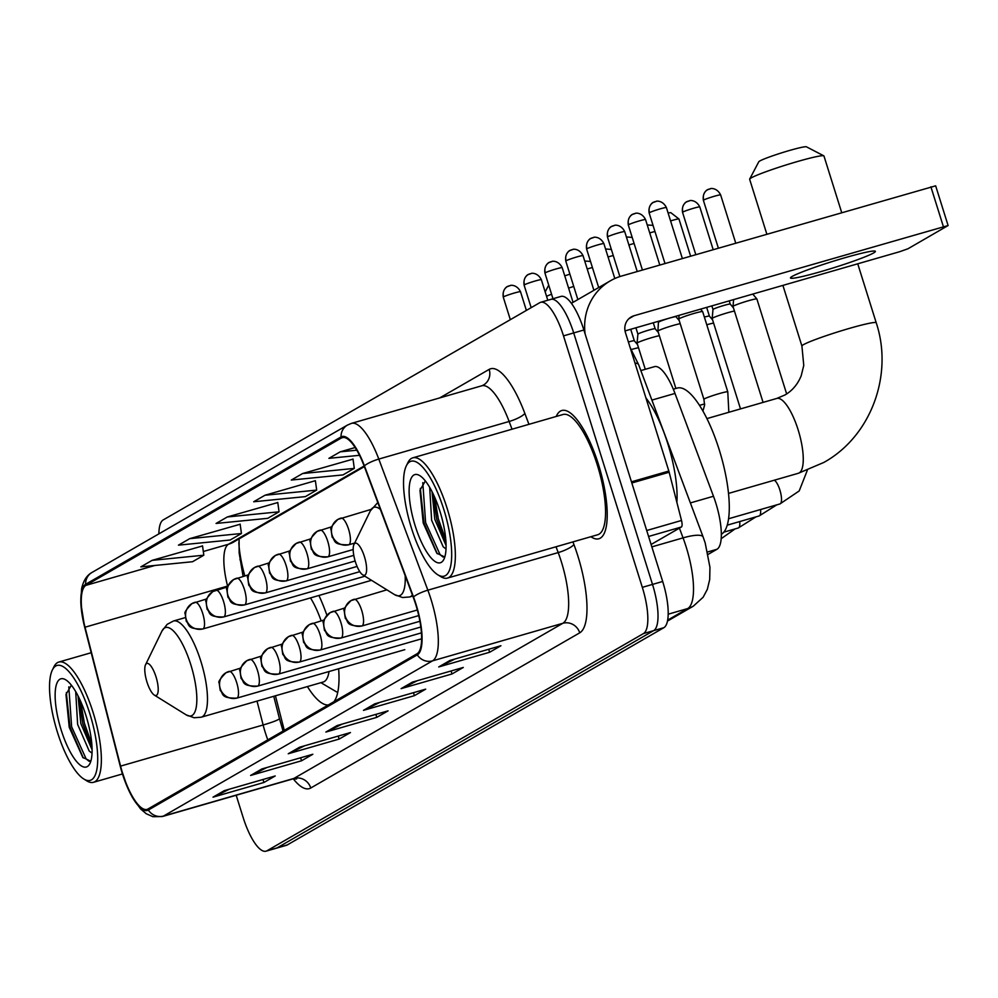 <?xml version="1.0" encoding="UTF-8"?>
<svg xmlns="http://www.w3.org/2000/svg" width="998" height="998" viewBox="0 0 998 998"><rect width="100%" height="100%" fill="white"/><g stroke="black" fill="none" stroke-linecap="round" stroke-linejoin="round"><path stroke-width="1.5" d="M326.895 615.242A73.702 22.405 -106.1 0 0 318.898 595.482M640.841 370.582L654.476 366.653A41.716 12.687 73.9 0 1 674.997 393.437L713.483 496.256A41.716 12.687 73.9 0 1 715.815 503.054A41.716 12.687 73.9 0 1 716.976 549.274L708.143 554.364M275.448 695.793L283.794 728.44A55.626 16.916 -106.1 0 0 284.293 730.349M238.821 542.638A55.626 16.916 -106.1 0 0 243.375 570.469L244.772 575.896M307.409 686.574A73.702 22.405 -106.1 0 0 328.242 705M333.931 701.706A73.702 22.405 -106.1 0 0 338.634 668.76M236.189 795.256L243.188 817.611A41.716 12.687 -106.1 0 0 266.042 851.182L286.401 845.306A41.716 12.687 -106.1 0 0 287.287 844.932L663.845 627.692A41.716 12.687 -106.1 0 0 662.684 581.472L583.88 330.001A41.716 12.687 -106.1 0 0 561.026 296.418L550.846 299.363A41.716 12.687 -106.1 0 0 549.973 299.737M266.042 851.182A41.716 12.687 -106.1 0 0 266.928 850.807L643.473 633.568A41.716 12.687 -106.1 0 0 642.325 587.348L563.508 335.877L573.7 332.933A41.716 12.687 -106.1 0 0 550.846 299.363A41.716 12.687 -106.1 0 1 573.7 332.933L652.505 584.416L573.7 332.933L583.88 330.001M643.473 633.568L653.665 630.624A41.716 12.687 -106.1 0 0 652.505 584.416A41.716 12.687 -106.1 0 1 653.665 630.624L277.107 847.876L653.665 630.624L663.845 627.692M276.221 848.25A41.716 12.687 -106.1 0 0 277.107 847.876A41.716 12.687 -106.1 0 1 276.221 848.25M598.401 464.22A66.754 20.297 -106.1 0 0 561.849 410.502A66.754 20.297 -106.1 0 0 556.223 416.465A66.754 20.297 -106.1 0 1 561.849 410.502A66.754 20.297 -106.1 0 1 598.401 464.22A66.754 20.297 -106.1 0 1 598.85 538.77A66.754 20.297 -106.1 0 0 598.401 464.22M415.742 604.501A44.498 13.523 73.9 0 1 416.977 653.802L148.003 808.979A44.498 13.523 73.9 0 1 147.068 809.378A44.498 13.523 73.9 0 1 120.571 766.115L85.03 627.206A44.498 13.523 73.9 0 1 85.915 585.364L341.353 437.997A44.498 13.523 73.9 0 1 342.302 437.598A44.498 13.523 73.9 0 1 364.183 466.153L413.247 597.253A44.498 13.523 73.9 0 1 415.742 604.501M416.041 604.326A45.609 13.872 -106.1 0 0 413.496 596.904L364.42 465.804A45.609 13.872 -106.1 0 0 341.029 436.937L85.591 584.304A45.609 13.872 -106.1 0 0 84.68 627.193L120.222 766.102A45.609 13.872 -106.1 0 0 148.34 810.039L417.301 654.863A45.609 13.872 -106.1 0 0 416.041 604.326M229.253 789.218L214.732 796.491A11.128 10.566 -120 0 1 213.011 797.165L263.921 782.482L275.211 775.97L224.288 790.653L213.011 797.165M262.985 779.488L263.921 782.482M266.865 767.524L252.344 774.785A11.128 10.566 -120 0 1 250.623 775.458L301.546 760.775L312.823 754.263L261.913 768.947L250.623 775.458M300.61 757.794L301.546 760.775M304.477 745.818L289.969 753.091A11.128 10.566 -120 0 1 288.247 753.752L339.158 739.069L350.448 732.557L299.525 747.253L288.247 753.752M338.222 736.087L339.158 739.069M454.951 659.004L440.43 666.277A11.128 10.566 -120 0 1 438.721 666.951L489.631 652.255L500.921 645.743L449.998 660.439L438.721 666.951M488.696 649.274L489.631 652.255M417.339 680.711L402.818 687.984A11.128 10.566 -120 0 1 401.096 688.645L452.019 673.962L463.297 667.45L412.386 682.133L401.096 688.645M451.084 670.98L452.019 673.962M379.714 702.417L365.193 709.678A11.128 10.566 -120 0 1 363.484 710.351L414.395 695.668L425.684 689.156L374.761 703.84L363.484 710.351M413.459 692.674L414.395 695.668M342.102 724.111L327.581 731.384A11.128 10.566 -120 0 1 325.859 732.058L376.782 717.362L388.06 710.863L337.149 725.546L325.859 732.058M375.847 714.381L376.782 717.362M590.903 536.712A66.754 20.297 -106.1 0 0 598.85 538.77A66.754 20.297 -106.1 0 1 590.903 536.712M563.508 335.877A41.716 12.687 -106.1 0 0 540.667 302.294A41.716 12.687 -106.1 0 0 539.781 302.681L163.223 519.921A41.716 12.687 -106.1 0 0 158.882 533.868M240.169 524.249L189.745 538.646L178.455 545.158L230.151 540.018L241.441 533.506L240.144 524.112M202.544 545.943L152.12 560.352L140.843 566.864L192.539 561.724L203.817 555.212L202.532 545.806M353.018 459.13L302.594 473.539L291.304 480.05L343 474.911L354.29 468.399L353.005 459.005M355.138 447.528L340.218 451.832L328.928 458.344L359.517 455.313M277.781 502.543L227.357 516.952L216.067 523.451L267.763 518.324L279.053 511.812L277.768 502.406M264.981 495.245L253.692 501.757L305.388 496.617L316.678 490.105L315.38 480.699L264.981 495.245L316.678 490.105M302.594 473.539L354.29 468.399M340.218 451.832L356.773 450.198M227.357 516.952L279.053 511.812M189.745 538.646L241.441 533.506M152.12 560.352L203.817 555.212M873.674 252.918A44.498 3.181 162.6 0 0 875.396 251.359A44.498 3.181 162.6 0 0 838.545 259.617A44.498 3.181 162.6 0 0 792.2 276.421A44.498 3.181 162.6 0 0 790.478 277.968A44.498 3.181 162.6 0 0 827.33 269.709A44.498 3.181 162.6 0 0 873.674 252.918M651.095 544.484L681.372 527.006L648.588 536.462M585.127 333.993A55.626 52.844 -120 0 1 610.389 280.8A55.626 52.844 -120 0 1 621.592 276.034L935.662 185.828L948.1 225.536L634.042 315.742A13.91 13.211 60 0 0 631.235 316.94A13.91 13.211 60 0 0 625.459 332.646L668.835 471.044A6.949 2.108 73.9 0 1 669.159 472.216L681.509 520.469A6.949 2.108 73.9 0 1 681.372 527.006M625.035 330.924L899.709 251.696L907.955 248.776L948.1 225.536M411.426 528.017A59.793 18.176 -106.1 0 0 437.735 574.748A59.793 18.176 -106.1 0 0 443.773 509.354A59.793 18.176 -106.1 0 0 406.323 465.854A59.793 18.176 -106.1 0 0 411.426 528.017M437.735 574.748L440.754 576.619A62.575 19.024 -106.1 0 0 447.491 578.079A62.575 19.024 -106.1 0 0 447.079 508.194A62.575 19.024 -106.1 0 0 412.81 457.833A62.575 19.024 -106.1 0 0 407.883 462.66L406.323 465.854M447.491 578.079L597.69 534.753A62.575 19.024 -106.1 0 0 597.278 464.868A62.575 19.024 -106.1 0 0 562.997 414.507L412.81 457.833M676.881 502.393A69.523 21.145 -106.1 0 0 667.887 443.948A69.523 21.145 -106.1 0 0 645.918 397.928M446.019 548.962L443.187 546.804L431.623 520.245L429.689 487.373M446.081 545.557L434.804 519.322L432.009 491.602M440.018 511.525A45.896 13.947 -106.1 0 0 419.796 475.647A45.896 13.947 -106.1 0 0 415.193 525.859A45.896 13.947 -106.1 0 0 443.91 559.279A45.896 13.947 -106.1 0 0 440.018 511.525M425.36 480.961L419.971 490.268L423.214 523.014L436.775 553.179L444.285 556.759M443.149 557.096L440.13 554.738L425.61 522.565L422.79 482.658M445.807 539.93L438.347 518.898L434.579 497.016M437.286 553.765L424.025 523.027L420.32 488.371M446.044 543.985L436.75 519.347L432.77 493.137M749.685 179.066L758.792 161.751A25.025 1.784 -17.4 0 1 759.752 161.015A25.025 1.784 -17.4 0 1 784.964 151.821A25.025 1.784 -17.4 0 1 806.446 146.818L823.812 155.838A38.934 2.782 162.6 0 0 790.391 163.622A38.934 2.782 162.6 0 0 751.17 177.918A38.934 2.782 162.6 0 0 749.685 179.066A38.934 2.782 162.6 0 0 749.648 179.278L766.838 234.143M355.388 561.824A16.692 5.077 -106.1 0 0 362.736 574.86A16.692 5.077 -106.1 0 0 364.42 556.61A16.692 5.077 -106.1 0 0 353.966 544.471A16.692 5.077 -106.1 0 0 355.388 561.824M721.329 534.329A76.484 23.253 -106.1 0 0 719.171 449.611A76.484 23.253 -106.1 0 0 677.293 388.06L673.326 389.208M841.688 212.549L823.961 156A38.934 2.782 162.6 0 0 823.812 155.838M146.98 682.058A16.692 5.077 -106.1 0 0 154.328 695.095A16.692 5.077 -106.1 0 0 156.012 676.844A16.692 5.077 -106.1 0 0 145.558 664.705A16.692 5.077 -106.1 0 0 146.98 682.058M185.179 617.637L173.44 621.018A50.062 15.22 -106.1 0 1 200.86 661.3A50.062 15.22 -106.1 0 1 201.197 717.213L323.202 682.021A50.062 15.22 -106.1 0 0 329.003 671.542M320.919 682.682L336.139 691.639A66.055 20.085 -106.1 0 0 337.723 692.45M321.119 620.818A50.062 15.22 -106.1 0 0 310.49 597.914M573.738 286.438A38.934 2.782 162.6 0 0 568.598 288.11M551.57 294.223A38.934 2.782 162.6 0 0 546.555 296.294M564.768 275.872A25.025 1.784 -17.4 0 1 569.883 274.151M763.071 402.394L733.006 306.461A12.512 0.898 -17.4 0 1 733.006 306.436A12.512 0.898 -17.4 0 1 733.493 306.024A12.512 0.898 -17.4 0 1 748.338 300.76A12.512 0.898 -17.4 0 1 756.871 298.951A12.512 0.898 -17.4 0 1 756.883 298.976L786.649 393.923M740.504 408.906L712.16 318.487A12.512 0.898 -17.4 0 1 712.16 318.462A12.512 0.898 -17.4 0 1 712.647 318.05A12.512 0.898 -17.4 0 1 727.492 312.786A12.512 0.898 -17.4 0 1 734.441 311.052M711.861 305.887L712.984 309.492A9.044 0.649 -17.4 0 1 712.996 309.48A9.044 0.649 -17.4 0 1 713.345 309.193A9.044 0.649 -17.4 0 1 724.061 305.388A9.044 0.649 -17.4 0 1 730.237 304.078A9.044 0.649 -17.4 0 1 730.249 304.103L733.455 307.92M706.771 324.774A12.512 0.898 -17.4 0 1 713.607 323.078M704.363 317.09A9.044 0.649 -17.4 0 1 709.391 316.104A9.044 0.649 -17.4 0 1 709.403 316.117L712.622 319.934M727.779 391.827A12.512 0.898 -17.4 0 0 719.221 393.611A12.512 0.898 -17.4 0 0 704.625 398.738A12.512 0.898 -17.4 0 0 703.902 399.312L678.765 319.098A12.512 0.898 -17.4 0 1 678.765 319.073A12.512 0.898 -17.4 0 1 694.097 313.409A12.512 0.898 -17.4 0 1 702.629 311.588A12.512 0.898 -17.4 0 1 702.654 311.613L727.779 391.827L728.839 412.274M675.895 388.471L657.919 331.124A12.512 0.898 -17.4 0 1 657.919 331.099A12.512 0.898 -17.4 0 1 673.251 325.423A12.512 0.898 -17.4 0 1 680.199 323.689M658.755 322.142A9.044 0.649 -17.4 0 1 658.755 322.129A9.044 0.649 -17.4 0 1 659.104 321.83A9.044 0.649 -17.4 0 1 669.82 318.025A9.044 0.649 -17.4 0 1 675.995 316.715A9.044 0.649 -17.4 0 1 676.008 316.74L679.214 320.558M645.282 369.31L637.086 343.15A12.512 0.898 -17.4 0 1 637.073 343.125A12.512 0.898 -17.4 0 1 652.405 337.449A12.512 0.898 -17.4 0 1 659.366 335.715M635.913 327.793L637.909 334.155A9.044 0.649 -17.4 0 1 637.909 334.143A9.044 0.649 -17.4 0 1 638.258 333.856A9.044 0.649 -17.4 0 1 648.987 330.051A9.044 0.649 -17.4 0 1 655.15 328.741A9.044 0.649 -17.4 0 1 655.162 328.766L653.291 322.778M631.422 349.525A12.512 0.898 -17.4 0 1 631.572 349.475A12.512 0.898 -17.4 0 1 638.52 347.741M628.391 342.002A9.044 0.649 -17.4 0 1 634.316 340.767A9.044 0.649 -17.4 0 1 634.316 340.78L637.535 344.597M57.435 732.245A59.793 18.176 -106.1 0 0 83.745 778.964A59.793 18.176 -106.1 0 0 89.795 713.582A59.793 18.176 -106.1 0 0 52.333 670.07A59.793 18.176 -106.1 0 0 57.435 732.245M83.745 778.964L86.764 780.848A62.575 19.024 -106.1 0 0 93.5 782.307A62.575 19.024 -106.1 0 0 93.088 712.41A62.575 19.024 -106.1 0 0 58.82 662.048A62.575 19.024 -106.1 0 0 53.892 666.876L52.333 670.07M92.028 753.178L89.196 751.02L77.644 724.461L75.698 691.589M92.09 749.785L80.826 723.55L78.019 695.818M86.028 715.753A45.896 13.947 -106.1 0 0 65.806 679.875A45.896 13.947 -106.1 0 0 61.202 730.074A45.896 13.947 -106.1 0 0 89.932 763.507A45.896 13.947 -106.1 0 0 86.028 715.753M71.369 685.177L65.98 694.483L69.224 727.23L82.784 757.407L90.294 760.987M89.171 761.324L86.152 758.954L71.631 726.781L68.8 686.874M91.828 744.159L84.356 723.113L80.601 701.245M83.308 757.981L70.035 727.243L66.33 692.6M92.053 748.201L82.759 723.575L78.792 697.353M690.379 502.917L713.483 496.256M707.619 551.969L716.976 549.274M651.894 400.098L674.997 393.437M667.662 620.12L687.709 608.555A55.626 16.916 -106.1 0 0 686.162 546.929A55.626 16.916 -106.1 0 0 683.056 537.872L651.844 546.879M668.186 614.194L687.709 608.555A27.807 26.422 60 0 0 693.311 606.173L667.475 621.08M662.684 581.472L642.325 587.348M287.287 844.932L266.928 850.807M630.087 347.404L638.67 364.769L703.128 536.999A27.807 6.549 159.5 0 0 683.056 537.872L679.413 528.142M638.67 364.769A27.807 6.549 159.5 0 0 634.99 363.06M239.932 559.766A18.076 1.709 -14.4 0 0 240.955 559.579M120.571 766.115L263.135 724.985A44.498 13.523 -106.1 0 0 265.256 732.445A44.498 13.523 -106.1 0 0 267.801 739.867M257.022 701.107L263.135 724.985A25.025 2.37 -14.4 0 0 279.415 718.498L283.07 731.06M572.952 541.889L573.912 544.484A69.523 21.145 73.9 0 1 579.726 632.832L310.765 788.008A13.91 13.211 60 0 0 293.886 778.44L562.86 623.276A55.626 16.916 -106.1 0 0 561.313 561.649A55.626 16.916 -106.1 0 0 558.206 552.58L556.023 546.779M310.765 788.008A69.523 21.145 73.9 0 1 293.262 778.814M292.713 778.951A55.626 16.916 -106.1 0 0 293.886 778.44L163.547 816.04A55.626 16.916 73.9 0 1 162.375 816.539L292.713 778.951L296.593 778.976L295.396 778.103M341.029 436.937A13.91 13.211 60 0 1 347.454 425.073L351.433 423.377A55.626 16.916 73.9 0 1 378.791 459.08L427.855 590.18A55.626 16.916 73.9 0 1 430.974 599.249A55.626 16.916 73.9 0 1 432.508 660.863A13.91 13.211 -120 0 1 417.301 654.863M413.496 596.904A13.91 3.268 159.5 0 1 427.855 590.18L558.206 552.58A13.91 3.268 -20.5 0 0 573.912 544.484M85.591 584.304A13.91 13.211 -120 0 1 92.016 572.44C86.814 575.285 83.345 580.724 81.611 588.758L80.788 602.792L84.668 627.156A13.91 1.31 165.6 0 1 84.655 627.118M84.68 627.193A13.91 1.31 165.6 0 1 84.668 627.156L120.209 766.065A13.91 1.31 165.6 0 1 120.209 766.065A13.91 1.31 165.6 0 1 120.197 766.027M512.024 429.215L509.13 421.48L378.791 459.08A13.91 3.268 159.5 0 0 364.42 465.804M148.34 810.039A13.91 13.211 60 0 0 163.547 816.04L432.508 660.863L562.86 623.276A13.91 13.211 60 0 1 579.726 632.832M439.719 397.915L489.182 369.385A69.523 21.145 73.9 0 1 524.836 413.384L528.94 424.337M524.836 413.384A13.91 3.268 -20.5 0 1 509.13 421.48A55.626 16.916 -106.1 0 0 481.772 385.789L483.394 385.091A13.91 13.211 60 0 0 489.182 369.385M85.915 585.364L154.902 565.467M203.305 551.507L228.48 544.247A44.498 13.523 -106.1 0 0 227.594 586.076L227.694 586.462M85.03 627.206L227.594 586.076A25.025 2.37 -14.4 0 0 227.881 586.001M341.353 437.997L343.3 437.436M364.12 465.991L228.48 544.247A25.025 23.777 60 0 0 233.52 542.101L364.357 466.615M327.581 731.384L338.26 725.222M365.193 709.678L375.872 703.515M402.818 687.984L413.496 681.821M440.43 666.277L451.108 660.115M289.969 753.091L300.635 746.928M252.344 774.785L263.023 768.635M214.732 796.491L225.398 790.329M628.802 318.761L634.042 315.742M631.46 481.822L668.835 471.044M943.347 226.521L930.897 186.813M669.159 472.216L631.821 482.982M646.716 530.512L681.509 520.469M798.375 473.264L823.849 462.436C870.992 436.338 893.609 374.936 876.219 322.766A38.934 2.782 -17.4 0 0 843.984 329.989A38.934 2.782 -17.4 0 0 803.427 344.684A38.934 2.782 -17.4 0 0 801.918 346.056L803.764 365.43L801.207 375.747C797.726 384.317 792.312 390.717 784.939 394.983L776.793 398.439A38.934 11.839 73.9 0 1 798.113 429.776A38.934 11.839 73.9 0 1 799.198 472.915A38.934 11.839 73.9 0 1 798.375 473.264L728.503 493.411M362.736 574.86L394.509 594.596A45.983 13.984 -106.1 0 0 405.163 575.634M412.81 596.056L409.604 596.979A50.062 15.22 -106.1 0 0 412.399 594.983M380.363 509.392A45.983 13.984 -106.1 0 0 370.358 510.839L377.793 502.543M154.328 695.095L186.115 714.83A45.983 13.984 -106.1 0 0 190.755 664.531A45.983 13.984 -106.1 0 0 161.95 631.073L167.153 624.349L173.44 621.018M362.112 625.883A13.91 4.229 -106.1 0 0 361.725 610.477A13.91 4.229 -106.1 0 0 354.115 599.287A13.91 4.229 -106.1 0 0 353.816 599.411A13.91 13.211 60 0 0 351.009 600.596A13.91 13.211 60 0 0 345.233 616.315A13.91 13.211 -120 0 0 362.112 625.883A13.91 4.229 -106.1 0 1 361.812 626.008C344.747 626.257 348.876 621.13 345.296 618.373L344.185 610.726C343 609.89 345.271 606.522 351.009 600.596L386.85 589.83M703.74 200.012A9.044 0.649 -17.4 0 1 713.158 196.606A9.044 0.649 -17.4 0 1 720.643 194.922C716.576 186.763 709.216 188.672 710.676 188.684L707.495 189.795A9.044 8.583 60 0 0 703.74 200.012A9.044 0.649 -17.4 0 0 703.39 200.336L718.36 248.128M709.316 189.021A9.044 8.583 60 0 0 707.495 189.795C708.543 188.984 702.043 191.791 703.39 200.336M728.565 518.76L779.949 503.94A12.512 3.805 -106.1 0 0 779.999 503.928A12.512 3.805 -106.1 0 0 779.862 489.968A12.512 3.805 -106.1 0 0 774.361 480.188M361.426 626.058A13.91 4.229 -106.1 0 0 361.812 626.008L417.339 609.99M341.266 637.897A13.91 4.229 -106.1 0 0 340.879 622.49A13.91 4.229 -106.1 0 0 333.27 611.3A13.91 4.229 -106.1 0 0 332.97 611.425A13.91 13.211 60 0 0 330.176 612.622A13.91 13.211 60 0 0 324.4 628.341A13.91 13.211 -120 0 0 341.266 637.897A13.91 4.229 -106.1 0 1 340.979 638.021C323.901 638.283 328.03 633.156 324.45 630.399L323.352 622.752C322.154 621.916 324.437 618.535 330.176 612.622L344.871 607.957M682.894 212.038A9.044 0.649 -17.4 0 1 692.313 208.619A9.044 0.649 -17.4 0 1 699.798 206.948C695.731 198.789 688.383 200.698 689.843 200.71L686.661 201.821A9.044 8.583 60 0 0 682.894 212.038A9.044 0.649 -17.4 0 0 682.545 212.349L695.793 254.64M688.483 201.047A9.044 8.583 60 0 0 686.661 201.821C687.697 201.01 681.21 203.817 682.545 212.349M727.218 525.173L759.104 515.966A12.512 3.805 -106.1 0 0 759.154 515.954A12.512 3.805 -106.1 0 0 760.588 509.529M340.592 638.084A13.91 4.229 -106.1 0 0 340.979 638.021L418.736 615.591M320.433 649.923A13.91 4.229 -106.1 0 0 320.046 634.516A13.91 4.229 -106.1 0 0 312.424 623.326A13.91 4.229 -106.1 0 0 312.137 623.451A13.91 13.211 60 0 0 309.33 624.648A13.91 13.211 60 0 0 303.554 640.367A13.91 13.211 -120 0 0 320.433 649.923A13.91 4.229 -106.1 0 1 320.133 650.047C303.055 650.309 307.197 645.182 303.617 642.413L302.506 634.778C301.321 633.942 303.592 630.561 309.33 624.648L324.026 619.983M670.581 220.92A9.044 0.649 -17.4 0 1 678.952 218.974L670.793 212.649L668.074 212.923M723.812 532.159L738.27 527.992A12.512 3.805 -106.1 0 0 738.308 527.979A12.512 3.805 -106.1 0 0 739.743 521.555M319.747 650.097A13.91 4.229 -106.1 0 0 320.133 650.047L419.909 621.267M299.587 661.948A13.91 4.229 -106.1 0 0 299.2 646.542A13.91 4.229 -106.1 0 0 291.591 635.352A13.91 4.229 -106.1 0 0 291.291 635.476A13.91 13.211 60 0 0 288.497 636.662A13.91 13.211 60 0 0 282.708 652.38A13.91 13.211 -120 0 0 299.587 661.948A13.91 4.229 -106.1 0 1 299.3 662.073C282.222 662.335 286.351 657.208 282.771 654.439L281.673 646.804C280.475 645.968 282.746 642.587 288.497 636.662L303.192 632.008M649.748 232.946A9.044 0.649 -17.4 0 1 654.95 231.474M298.901 662.123A13.91 4.229 -106.1 0 0 299.3 662.073L420.819 627.018M278.754 673.974A13.91 4.229 -106.1 0 0 278.367 658.568A13.91 4.229 -106.1 0 0 270.745 647.378A13.91 4.229 -106.1 0 0 270.458 647.502A13.91 13.211 60 0 0 267.651 648.688A13.91 13.211 60 0 0 261.875 664.406A13.91 13.211 -120 0 0 278.754 673.974A13.91 4.229 -106.1 0 1 278.454 674.099C261.376 674.349 265.518 669.221 261.925 666.464L260.827 658.817C259.642 657.994 261.913 654.613 267.651 648.688L282.347 644.034M628.902 244.972A9.044 0.649 -17.4 0 1 634.104 243.5M278.068 674.149A13.91 4.229 -106.1 0 0 278.454 674.099L421.418 632.857M257.908 686A13.91 4.229 -106.1 0 0 257.521 670.594A13.91 4.229 -106.1 0 0 249.912 659.404A13.91 4.229 -106.1 0 0 249.612 659.528A13.91 13.211 60 0 0 246.818 660.713A13.91 13.211 60 0 0 241.029 676.432A13.91 13.211 -120 0 0 257.908 686A13.91 4.229 -106.1 0 1 257.621 686.125C240.543 686.375 244.672 681.247 241.092 678.49L239.982 670.843C238.796 670.007 241.067 666.639 246.818 660.713L261.513 656.048M608.056 256.985A9.044 0.649 -17.4 0 1 613.259 255.525M257.222 686.175A13.91 4.229 -106.1 0 0 257.621 686.125L421.618 638.807M237.062 698.014A13.91 4.229 -106.1 0 0 236.688 682.607A13.91 4.229 -106.1 0 0 229.066 671.417A13.91 4.229 -106.1 0 0 228.779 671.542A13.91 13.211 60 0 0 225.972 672.739A13.91 13.211 60 0 0 220.196 688.458A13.91 13.211 -120 0 0 237.062 698.014A13.91 4.229 -106.1 0 1 236.776 698.138C219.697 698.4 223.826 693.273 220.246 690.516L219.148 682.869C217.951 682.033 220.234 678.652 225.972 672.739L240.668 668.074M587.223 269.011A9.044 0.649 -17.4 0 1 592.425 267.539M236.389 698.201A13.91 4.229 -106.1 0 0 236.776 698.138L404.789 649.673M649.498 212.649A9.044 0.649 -17.4 0 1 658.917 209.243A9.044 0.649 -17.4 0 1 666.402 207.559C662.335 199.4 654.975 201.322 656.435 201.334L653.253 202.444A9.044 8.583 60 0 0 649.498 212.649A9.044 0.649 -17.4 0 0 649.149 212.973L664.992 263.522M655.075 201.671A9.044 8.583 60 0 0 653.253 202.444C654.301 201.621 647.802 204.428 649.149 212.973M348.976 544.683A13.91 4.229 -106.1 0 0 348.589 529.277A13.91 4.229 -106.1 0 0 340.967 518.087A13.91 4.229 -106.1 0 0 340.68 518.212A13.91 13.211 60 0 0 337.873 519.409A13.91 13.211 60 0 0 332.097 535.128A13.91 13.211 -120 0 0 348.976 544.683A13.91 4.229 -106.1 0 1 348.676 544.808C331.598 545.07 335.74 539.943 332.159 537.186L331.049 529.539C329.864 528.703 332.134 525.322 337.873 519.409L371.131 509.392M348.29 544.871A13.91 4.229 -106.1 0 0 348.676 544.808L354.639 543.099M628.653 224.675A9.044 0.649 -17.4 0 1 638.071 221.269A9.044 0.649 -17.4 0 1 645.556 219.585C641.489 211.426 634.142 213.335 635.601 213.347L632.42 214.458A9.044 8.583 60 0 0 628.653 224.675A9.044 0.649 -17.4 0 0 628.303 224.999L642.425 270.034M634.241 213.684A9.044 8.583 60 0 0 632.42 214.458C633.456 213.647 626.969 216.454 628.303 224.999M328.13 556.709A13.91 4.229 -106.1 0 0 327.743 541.303A13.91 4.229 -106.1 0 0 320.133 530.113A13.91 4.229 -106.1 0 0 319.834 530.237A13.91 13.211 60 0 0 317.04 531.435A13.91 13.211 60 0 0 311.251 547.154A13.91 13.211 -120 0 0 328.13 556.709A13.91 4.229 -106.1 0 1 327.843 556.834C310.765 557.096 314.894 551.969 311.314 549.199L310.216 541.565C309.018 540.729 311.289 537.348 317.04 531.435L331.735 526.769M699.486 405.325A12.512 0.898 -17.4 0 1 704.638 404.028M327.444 556.884A13.91 4.229 -106.1 0 0 327.843 556.834L353.18 549.524M607.819 236.701A9.044 0.649 -17.4 0 1 617.226 233.295A9.044 0.649 -17.4 0 1 624.711 231.611C620.656 223.452 613.296 225.361 614.756 225.373L611.574 226.484A9.044 8.583 60 0 0 607.819 236.701A9.044 0.649 -17.4 0 0 607.47 237.013L619.858 276.571M613.396 225.71A9.044 8.583 60 0 0 611.574 226.484C612.622 225.673 606.123 228.48 607.47 237.013M307.297 568.735A13.91 4.229 -106.1 0 0 306.91 553.329A13.91 4.229 -106.1 0 0 299.288 542.139A13.91 4.229 -106.1 0 0 299.001 542.263A13.91 13.211 60 0 0 296.194 543.448A13.91 13.211 60 0 0 290.418 559.167A13.91 13.211 -120 0 0 307.297 568.735A13.91 4.229 -106.1 0 1 306.997 568.86C289.919 569.122 294.048 563.995 290.468 561.225L289.37 553.591C288.173 552.755 290.455 549.374 296.194 543.448L310.889 538.795M306.611 568.91A13.91 4.229 -106.1 0 0 306.997 568.86L353.791 555.362M586.974 248.727A9.044 0.649 -17.4 0 1 596.392 245.308A9.044 0.649 -17.4 0 1 603.877 243.637C599.81 235.466 592.463 237.387 593.91 237.399L590.729 238.51A9.044 8.583 60 0 0 586.974 248.727A9.044 0.649 -17.4 0 0 586.624 249.038L598.688 287.549M592.55 237.736A9.044 8.583 60 0 0 590.729 238.51C591.777 237.686 585.29 240.506 586.624 249.038M286.451 580.761A13.91 4.229 -106.1 0 0 286.064 565.355A13.91 4.229 -106.1 0 0 278.454 554.164A13.91 4.229 -106.1 0 0 278.155 554.289A13.91 13.211 60 0 0 275.348 555.474A13.91 13.211 60 0 0 269.572 571.193A13.91 13.211 -120 0 0 286.451 580.761A13.91 4.229 -106.1 0 1 286.152 580.886C269.086 581.135 273.215 576.008 269.635 573.251L268.524 565.604C267.339 564.781 269.61 561.4 275.348 555.474L290.044 550.821M285.765 580.936A13.91 4.229 -106.1 0 0 286.152 580.886L355.138 560.988M566.14 260.752A9.044 0.649 -17.4 0 1 575.547 257.334A9.044 0.649 -17.4 0 1 583.032 255.663C578.977 247.492 571.617 249.413 573.077 249.425L569.895 250.535A9.044 8.583 60 0 0 566.14 260.752A9.044 0.649 -17.4 0 0 565.791 261.064L577.854 299.575M571.717 249.762A9.044 8.583 60 0 0 569.895 250.535C570.943 249.712 564.444 252.519 565.791 261.064M265.605 592.787A13.91 4.229 -106.1 0 0 265.219 577.38A13.91 4.229 -106.1 0 0 257.609 566.19A13.91 4.229 -106.1 0 0 257.309 566.315A13.91 13.211 60 0 0 254.515 567.5A13.91 13.211 60 0 0 248.739 583.219A13.91 13.211 -120 0 0 265.605 592.787A13.91 4.229 -106.1 0 1 265.318 592.912C248.24 593.161 252.369 588.034 248.789 585.277L247.691 577.63C246.494 576.794 248.776 573.426 254.515 567.5L269.211 562.835M264.932 592.962A13.91 4.229 -106.1 0 0 265.318 592.912L357.072 566.44M545.295 272.766A9.044 0.649 -17.4 0 1 554.713 269.36A9.044 0.649 -17.4 0 1 562.198 267.676C558.131 259.517 550.771 261.426 552.231 261.439L549.05 262.549A9.044 8.583 60 0 0 545.295 272.766A9.044 0.649 -17.4 0 0 544.945 273.09L552.979 298.739M550.871 261.775A9.044 8.583 60 0 0 549.05 262.549C550.098 261.738 543.598 264.545 544.945 273.09M244.772 604.8A13.91 4.229 -106.1 0 0 244.385 589.394A13.91 4.229 -106.1 0 0 236.763 578.204A13.91 4.229 -106.1 0 0 236.476 578.329A13.91 13.211 60 0 0 233.669 579.526A13.91 13.211 60 0 0 227.893 595.245A13.91 13.211 -120 0 0 244.772 604.8A13.91 4.229 -106.1 0 1 244.473 604.925C227.394 605.187 231.536 600.06 227.956 597.303L226.845 589.656C225.66 588.82 227.931 585.439 233.669 579.526L248.365 574.86M244.086 604.975A13.91 4.229 -106.1 0 0 244.473 604.925L359.804 571.667M524.461 284.792A9.044 0.649 -17.4 0 1 533.868 281.386A9.044 0.649 -17.4 0 1 541.353 279.702C537.286 271.543 529.938 273.452 531.398 273.464L528.216 274.575A9.044 8.583 60 0 0 524.461 284.792A9.044 0.649 -17.4 0 0 524.1 285.116L531.161 307.646M530.038 273.801A9.044 8.583 60 0 0 528.216 274.575C529.252 273.764 522.765 276.571 524.1 285.116M223.926 616.826A13.91 4.229 -106.1 0 0 223.54 601.42A13.91 4.229 -106.1 0 0 215.93 590.23A13.91 4.229 -106.1 0 0 215.63 590.354A13.91 13.211 60 0 0 212.836 591.552A13.91 13.211 60 0 0 207.048 607.258A13.91 13.211 -120 0 0 223.926 616.826A13.91 4.229 -106.1 0 1 223.639 616.951C206.561 617.213 210.69 612.086 207.11 609.316L206.012 601.682C204.815 600.846 207.097 597.465 212.836 591.552L227.532 586.886M223.24 617.001A13.91 4.229 -106.1 0 0 223.639 616.951L364.894 576.208M503.616 296.818A9.044 0.649 -17.4 0 1 513.034 293.4A9.044 0.649 -17.4 0 1 520.519 291.728C516.453 283.569 509.092 285.478 510.552 285.49L507.371 286.601A9.044 8.583 60 0 0 503.616 296.818A9.044 0.649 -17.4 0 0 503.266 297.13L510.327 319.672M509.192 285.827A9.044 8.583 60 0 0 507.371 286.601C508.419 285.777 501.919 288.597 503.266 297.13M203.093 628.852A13.91 4.229 -106.1 0 0 202.706 613.446A13.91 4.229 -106.1 0 0 195.084 602.256A13.91 4.229 -106.1 0 0 194.797 602.38A13.91 13.211 60 0 0 191.99 603.565A13.91 13.211 60 0 0 186.214 619.284A13.91 13.211 -120 0 0 203.093 628.852A13.91 4.229 -106.1 0 1 202.794 628.977C185.715 629.239 189.857 624.112 186.264 621.342L185.166 613.708C183.981 612.872 186.252 609.491 191.99 603.565L206.686 598.912M202.407 629.027A13.91 4.229 -106.1 0 0 202.794 628.977L370.807 580.512M703.128 536.999L705.187 542.962L709.952 567.301L709.69 579.551L707.345 589.307L703.128 597.241L693.311 606.173M347.454 425.073L92.016 572.44M120.209 766.065L127.607 787.796L132.484 797.614L140.543 808.891L146.232 813.732L152.906 816.688L162.375 816.539M540.667 302.294L550.846 299.363M351.433 423.377L481.772 385.789M239.083 538.883L239.146 552.855L243.088 576.382M273.739 696.292L279.415 718.498M571.392 303.305L610.389 280.8M801.918 346.056L782.906 285.391M409.604 596.979L402.493 597.515L394.509 594.596M353.966 544.471L370.358 510.839M876.219 322.766L857.744 263.809M706.921 418.599L776.793 398.439M548.725 285.154L545.17 291.903M201.197 717.213L194.099 717.749L186.115 714.83M145.558 664.705L161.95 631.073M807.32 470.283L799.198 490.941L779.949 503.94M733.63 299.6L733.006 306.436M752.779 294.086L756.871 298.951M720.643 194.922L735.738 243.113M776.768 504.863L759.104 515.966M712.996 309.48L712.16 318.462M699.798 206.948L713.171 249.625M729.239 300.872L730.237 304.091M755.935 516.889L738.27 527.992M678.952 218.974L690.604 256.137M706.659 307.384L709.403 316.117M653.041 225.386L647.24 224.949M735.089 528.903L721.167 538.72M632.196 237.412L626.395 236.963M611.35 249.425L605.549 248.989M590.517 261.451L584.716 261.014M679.102 315.331L678.765 319.073M703.902 399.312L704.613 405.063L702.941 411.051M700.571 309.143L702.629 311.588M666.402 207.559L682.358 258.507M658.48 321.281L657.919 331.099M645.556 219.585L659.79 265.019M637.909 334.143L637.073 343.125M655.15 328.741L658.381 332.584M624.711 231.611L637.223 271.531M603.877 243.637L614.818 278.529M630.724 329.29L634.316 340.78M583.032 255.663L593.897 290.318M562.198 267.676L573.052 302.344M541.353 279.702L547.79 300.248M520.519 291.728L526.37 310.415M122.455 773.949L93.5 782.307M91.205 652.717L58.82 662.048"/></g></svg>

